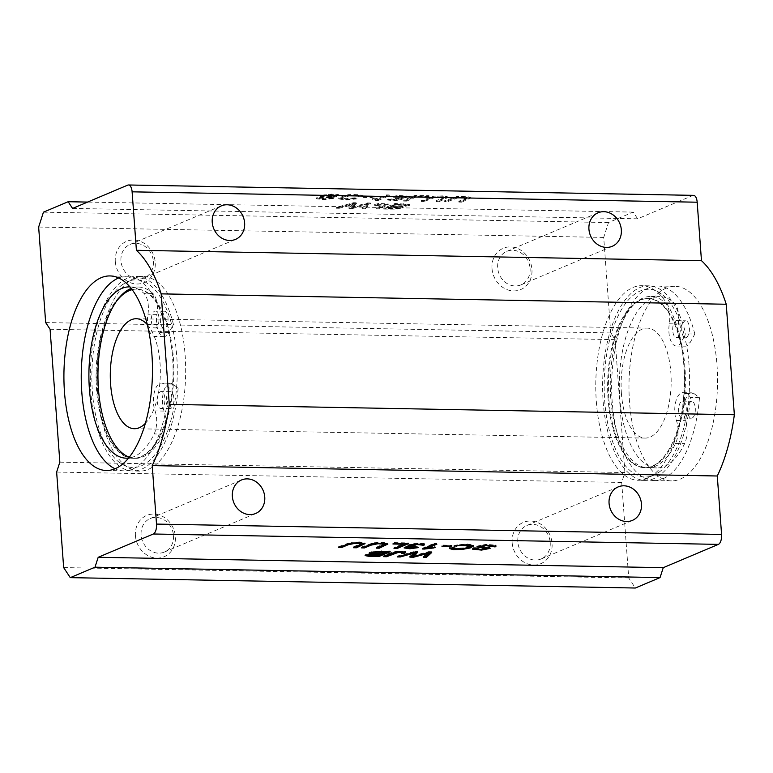 <?xml version="1.0" encoding="UTF-8"?>
<svg xmlns="http://www.w3.org/2000/svg" width="773" height="773" viewBox="0 0 773 773"><rect width="100%" height="100%" fill="white"/><g stroke="black" fill="none" stroke-linecap="round" stroke-linejoin="round"><path stroke-width="0.58" stroke-dasharray="3.87 2.9" d="M351.995 207.087L356.575 202.748L353.522 202.69L336.11 207.396L339.183 207.454L353.387 203.386L348.894 207.637L352.498 207.695L367.31 203.647L362.17 207.879L365.175 207.937L370.383 202.999L367.504 202.941L351.995 207.087L352.063 207.918L356.633 203.579L356.575 202.748M424.184 200.632L434.677 196.719L444.214 196.999L435.972 200.854L438.967 200.903L447.557 196.806L443.016 195.878L433.769 196.207L421.188 200.574L424.184 200.632L424.251 201.463L434.735 197.55L444.272 197.83L436.04 201.685L435.972 200.854M371.62 196.767L373.021 196.178L364.498 196.013L363.088 196.613L371.62 196.767L371.678 197.598L373.088 197.009L373.021 196.178M378.867 208.188L388.181 203.879L378.693 203.444L374.605 204.507L384.432 203.879L384.944 204.951L384.432 203.879C386.394 204.246 378.78 206.671 375.871 208.13L378.867 208.188L378.925 209.019L388.239 204.71L378.76 204.275L374.663 205.338L374.605 204.507M446.987 201.057L457.481 197.134L467.018 197.415L458.785 201.27L461.781 201.328L470.361 197.231L465.819 196.294L456.572 196.622L443.992 200.999L446.987 201.057L447.055 201.879L457.548 197.965L467.076 198.246L458.843 202.101L458.785 201.27M693.536 195.356A8.464 3.846 -88.9 0 0 692.763 195.511L637.628 218.807L633.222 212.102L608.506 222.547L603.713 237.417L610.728 332.941L615.144 339.637L624.903 472.535L621.705 482.449L628.72 577.972L635.338 588.021M72.565 208.43L637.628 218.807M400.723 197.898L408.608 196.1L397.873 195.424L393.312 196.361L405.448 196.236L396.394 197.473L395.476 198.004L399.139 198.516L395.158 199.531L390.723 199.076L391.128 198.632L387.679 199.221L394.945 200.004L402.115 198.448L400.723 197.898L400.781 198.729L408.666 196.931L397.931 196.255L393.37 197.192L393.312 196.361M330.834 197.453L324.235 198.284L319.317 197.743L322.65 196.951L333.385 196.516L339.975 194.844L333.434 193.859L320.805 195.318L330.873 194.438L336.873 195.038L332.226 195.994L320.08 196.622L316.196 197.946L324.216 198.835L333.598 197.55L330.834 197.453L330.902 198.284L324.302 199.115L319.375 198.574L322.708 197.782L333.443 197.347L340.033 195.675L333.492 194.69L320.863 196.149L320.805 195.318M427.653 196.265L428.996 195.695L414.869 195.434L403.467 200.255L406.453 200.304L416.512 196.052L427.653 196.265L427.711 197.096L429.054 196.526L428.996 195.695M401.786 206.256L409.622 204.478L395.042 203.454L383.63 208.275L396.945 208.333L403.139 206.816L401.786 206.256L401.844 207.087L409.68 205.309L395.1 204.285L395.042 203.454M354.411 197.82L345.985 198.709L341.405 197.84L348.865 195.163L358.488 195.202L358.672 196.168L362.054 196.062L362.402 195.463L357.445 194.303L348.159 194.661L338.139 197.965L345.579 199.27L357 198.023L354.411 197.82L354.469 198.651L346.043 199.54L341.473 198.671L348.923 195.994L358.556 196.033L358.73 196.999L358.488 195.202L358.73 196.999L362.112 196.893L362.054 196.062M375.958 199.772L377.746 199.801L389.206 194.96L386.432 194.912L377.504 198.68L373.639 197.869L372.286 198.439L375.958 199.743L376.016 200.603L375.958 199.772M164.369 311.21A8.464 3.846 -88.9 0 1 167.809 316.389A8.464 3.846 -88.9 0 1 166.9 325.53A84.615 38.486 91.1 0 1 168.862 332.834A16.919 7.701 91.1 0 1 163.905 336.593A16.919 7.701 91.1 0 1 156.977 314.389A16.919 7.701 -88.9 0 0 157.093 303.538A84.615 38.486 91.1 0 1 162.127 312.717A84.615 38.486 91.1 0 1 166.9 325.53A8.464 3.846 91.1 0 1 164.06 328.129A8.464 3.846 91.1 0 1 160.494 322.157A8.464 3.846 91.1 0 1 162.127 312.717A8.464 3.846 -88.9 0 1 164.369 311.21L155.325 311.046A8.464 3.846 -88.9 0 0 151.324 319.433A8.464 3.846 -88.9 0 0 155.015 327.965A8.464 3.846 -88.9 0 0 155.779 327.81A8.464 3.846 -88.9 0 0 157.866 325.365A8.464 3.846 -88.9 0 0 158.765 316.225A8.464 3.846 -88.9 0 0 155.325 311.046M129.864 286.889A85.668 38.969 91.1 0 1 143.846 293.286A16.919 7.701 91.1 0 1 147.933 314.225A16.919 7.701 -88.9 0 0 154.861 336.429A16.919 7.701 -88.9 0 0 159.972 332.39L164.417 324.302L173.452 324.467L172.215 326.728A93.871 42.699 91.1 0 1 176.64 386.993A93.871 42.699 91.1 0 1 119.409 462.476A93.871 42.699 91.1 0 1 92.373 391.524A93.871 42.699 91.1 0 1 122.675 284.425A93.871 42.699 91.1 0 1 172.215 326.728L169.016 332.554A16.919 7.701 91.1 0 1 168.862 332.834A84.615 38.486 91.1 0 1 172.621 383.997A16.919 7.701 91.1 0 1 172.804 384.133L178.128 388.094L169.084 387.93L163.76 383.968A16.919 7.701 -88.9 0 0 161.393 383.089A16.919 7.701 -88.9 0 0 154.223 392.81A16.919 7.701 -88.9 0 0 155.035 410.907A16.919 7.701 91.1 0 1 154.175 433.933A85.668 38.969 91.1 0 1 128.598 458.08M173.452 324.467A97.301 44.254 -88.9 0 0 136.348 276.415A97.301 44.254 -88.9 0 0 127.545 278.183A97.301 44.254 -88.9 0 0 90.354 382.577A97.301 44.254 -88.9 0 0 132.772 470.989A97.301 44.254 -88.9 0 0 178.128 388.094M129.313 457.201A85.668 38.969 -88.9 0 0 134.106 458.283A84.615 38.486 91.1 0 1 133.004 458.302A84.615 38.486 91.1 0 1 96.538 389.766A84.615 38.486 91.1 0 1 122.086 294.581M162.784 392.298A8.464 3.846 -88.9 0 0 161.238 391.553A8.464 3.846 -88.9 0 0 157.238 399.941A8.464 3.846 -88.9 0 0 160.929 408.473A8.464 3.846 -88.9 0 0 161.692 408.318A8.464 3.846 -88.9 0 0 164.891 400.994A8.464 3.846 -88.9 0 0 162.784 392.298M170.437 383.253A16.919 7.701 91.1 0 0 163.267 392.974A16.919 7.701 91.1 0 0 164.079 411.072A16.919 7.701 -88.9 0 1 165.731 421.179A84.615 38.486 91.1 0 1 134.106 458.283A85.668 38.969 -88.9 0 0 135.362 458.35A85.668 38.969 -88.9 0 0 163.219 434.097A16.919 7.701 -88.9 0 0 165.731 421.179A84.615 38.486 91.1 0 0 169.152 408.424A8.464 3.846 91.1 0 1 166.321 399.206A8.464 3.846 91.1 0 1 170.282 391.718A8.464 3.846 91.1 0 1 171.819 392.462A84.615 38.486 91.1 0 1 169.152 408.424A8.464 3.846 -88.9 0 0 169.973 408.637A8.464 3.846 -88.9 0 0 173.857 401.989A8.464 3.846 -88.9 0 0 171.819 392.462A84.615 38.486 91.1 0 0 172.621 383.997A16.919 7.701 91.1 0 0 170.437 383.253L161.393 383.089M131.98 289.517A84.615 38.486 91.1 0 1 136.116 289.102A84.615 38.486 91.1 0 1 157.093 303.538A16.919 7.701 -88.9 0 0 152.89 293.45A85.668 38.969 -88.9 0 0 138.512 287.044A85.668 38.969 -88.9 0 0 131.139 288.435M169.084 387.93A97.301 44.254 91.1 0 1 123.738 470.825A97.301 44.254 91.1 0 1 115.1 468.786M118.607 277.971A97.301 44.254 91.1 0 1 127.303 276.251A97.301 44.254 91.1 0 1 164.417 324.302M694.821 334.042A97.301 44.254 -88.9 0 0 657.717 285.991A97.301 44.254 -88.9 0 0 648.914 287.759A97.301 44.254 -88.9 0 0 611.714 392.153A97.301 44.254 -88.9 0 0 654.142 480.564A97.301 44.254 -88.9 0 0 699.497 397.67L694.173 393.708A16.919 7.701 -88.9 0 0 691.806 392.829A16.919 7.701 -88.9 0 0 684.627 402.549A16.919 7.701 -88.9 0 0 685.438 420.647A16.919 7.701 91.1 0 1 684.588 443.673A85.668 38.969 91.1 0 1 656.731 467.936A85.668 38.969 91.1 0 1 619.347 381.562A85.668 38.969 91.1 0 1 659.881 296.619A85.668 38.969 91.1 0 1 674.259 303.035A16.919 7.701 91.1 0 1 678.346 323.964A16.919 7.701 -88.9 0 0 685.265 346.169A16.919 7.701 -88.9 0 0 690.386 342.13L694.821 334.042L685.777 333.878L684.54 336.139A93.871 42.699 91.1 0 1 688.965 396.394A93.871 42.699 91.1 0 1 658.77 472.39A93.871 42.699 91.1 0 1 604.699 400.936A93.871 42.699 91.1 0 1 662.046 294.329A93.871 42.699 91.1 0 1 684.54 336.139L681.342 341.966L690.386 342.13M686.192 337.55A8.464 3.846 -88.9 0 0 689.419 328.477A8.464 3.846 -88.9 0 0 685.738 320.785A8.464 3.846 -88.9 0 0 683.487 322.293A8.464 3.846 -88.9 0 0 681.863 331.733A8.464 3.846 -88.9 0 0 685.419 337.704A8.464 3.846 -88.9 0 0 686.192 337.55M692.096 418.058A8.464 3.846 -88.9 0 0 695.333 408.985A8.464 3.846 -88.9 0 0 691.642 401.293A8.464 3.846 -88.9 0 0 687.68 408.782A8.464 3.846 -88.9 0 0 690.521 418A8.464 3.846 -88.9 0 0 691.333 418.212A8.464 3.846 -88.9 0 0 692.096 418.058M681.342 341.966A16.919 7.701 -88.9 0 1 681.187 342.246A16.919 7.701 91.1 0 1 676.23 346.004A16.919 7.701 91.1 0 1 669.302 323.8A16.919 7.701 -88.9 0 0 669.418 312.949A84.615 38.486 91.1 0 1 674.452 322.119A8.464 3.846 91.1 0 1 676.694 320.621A8.464 3.846 91.1 0 1 680.134 325.8A8.464 3.846 91.1 0 1 679.225 334.941A84.615 38.486 91.1 0 1 681.187 342.246A84.615 38.486 91.1 0 1 684.936 393.409A84.615 38.486 91.1 0 1 684.144 401.873A84.615 38.486 91.1 0 1 681.477 417.835A8.464 3.846 91.1 0 1 678.636 408.608A8.464 3.846 91.1 0 1 682.607 401.129A8.464 3.846 91.1 0 1 684.144 401.873A8.464 3.846 91.1 0 1 686.182 411.4A8.464 3.846 91.1 0 1 682.298 418.048A8.464 3.846 91.1 0 1 681.477 417.835A84.615 38.486 91.1 0 1 678.056 430.59A16.919 7.701 -88.9 0 0 676.404 420.483A16.919 7.701 91.1 0 1 675.592 402.385A16.919 7.701 91.1 0 1 682.762 392.665A16.919 7.701 91.1 0 1 684.936 393.409A16.919 7.701 -88.9 0 1 685.129 393.544L690.453 397.506A97.301 44.254 91.1 0 1 645.097 480.4A97.301 44.254 91.1 0 1 602.679 391.988A97.301 44.254 91.1 0 1 639.87 287.585A97.301 44.254 91.1 0 1 648.673 285.826A97.301 44.254 91.1 0 1 685.777 333.878M679.225 334.941A8.464 3.846 91.1 0 1 676.385 337.54A8.464 3.846 91.1 0 1 672.819 331.569A8.464 3.846 91.1 0 1 674.452 322.119A84.615 38.486 91.1 0 1 679.225 334.941M647.687 467.762A85.668 38.969 91.1 0 0 675.544 443.509A16.919 7.701 91.1 0 0 678.056 430.59A84.615 38.486 91.1 0 1 646.431 467.694A84.615 38.486 91.1 0 1 645.329 467.713A84.615 38.486 91.1 0 1 608.863 399.177A84.615 38.486 91.1 0 1 634.411 303.992A85.668 38.969 -88.9 0 0 610.767 398.375A85.668 38.969 -88.9 0 0 646.431 467.694A85.668 38.969 91.1 0 0 647.687 467.762L656.731 467.936M699.497 397.67L690.453 397.506M634.411 303.992A85.668 38.969 91.1 0 1 650.837 296.455A85.668 38.969 91.1 0 1 665.215 302.861A16.919 7.701 91.1 0 1 669.418 312.949A84.615 38.486 91.1 0 0 648.441 298.513A84.615 38.486 91.1 0 0 634.411 303.992M666.239 288.078A97.301 44.254 -88.9 0 0 629.048 392.471A97.301 44.254 -88.9 0 0 671.466 480.883A97.301 44.254 -88.9 0 0 717.508 384.413A97.301 44.254 -88.9 0 0 675.042 286.31A97.301 44.254 -88.9 0 0 666.239 288.078M633.222 212.102L87.581 202.082M615.144 339.637L50.081 329.259M610.728 332.941L45.665 322.563M59.84 462.157L624.903 472.535M621.705 482.449L56.642 472.071M43.443 212.169L608.506 222.547M603.713 237.417L38.65 227.04M63.657 567.595L628.72 577.972M135.43 535.737A22.427 19.576 67.1 0 0 166.775 555.343A22.427 19.576 67.1 0 0 163.982 517.224A22.427 19.576 67.1 0 0 135.43 535.737M512.141 542.656A22.427 19.576 67.1 0 0 543.487 562.271A22.427 19.576 67.1 0 0 540.685 524.142A22.427 19.576 67.1 0 0 512.141 542.656M97.669 392.307A97.301 44.254 91.1 0 1 134.386 278.309A97.301 44.254 91.1 0 1 136.521 277.517A97.301 44.254 91.1 0 1 143.179 276.541A97.301 44.254 91.1 0 1 185.646 374.644A97.301 44.254 91.1 0 1 139.613 471.115A97.301 44.254 91.1 0 1 132.995 469.897A97.301 44.254 91.1 0 1 97.669 392.307M596.321 401.467A97.301 44.254 -88.9 0 0 638.266 480.275A97.301 44.254 -88.9 0 0 644.924 479.299A97.301 44.254 -88.9 0 0 684.298 383.795A97.301 44.254 -88.9 0 0 648.46 286.918A97.301 44.254 -88.9 0 0 641.841 285.701A97.301 44.254 -88.9 0 0 633.039 287.459A97.301 44.254 -88.9 0 0 596.321 401.467M608.109 399.168A84.615 38.486 91.1 0 1 647.687 298.494A84.615 38.486 91.1 0 1 684.607 383.804A84.615 38.486 91.1 0 1 644.576 467.694A84.615 38.486 91.1 0 1 608.109 399.168M621.415 393.544A54.999 25.016 91.1 0 1 647.146 328.11A54.999 25.016 91.1 0 1 671.148 383.553A54.999 25.016 91.1 0 1 645.126 438.088A54.999 25.016 91.1 0 1 621.415 393.544M147.228 324.534A54.999 25.016 91.1 0 1 160.33 374.171A54.999 25.016 91.1 0 1 145.411 423.295M132.096 289.682A84.615 38.486 91.1 0 1 136.869 289.121A84.615 38.486 91.1 0 1 173.79 374.422A84.615 38.486 91.1 0 1 133.758 458.312A84.615 38.486 91.1 0 1 97.292 389.785A84.615 38.486 91.1 0 1 116.201 301.644M173.5 535.592A18.194 15.875 -112.9 0 1 164.378 552.057A18.194 15.875 -112.9 0 1 141.101 535.003A18.194 15.875 -112.9 0 1 150.213 518.538A18.194 15.875 -112.9 0 1 173.5 535.592M153.363 261.487A18.194 15.875 -112.9 0 1 144.251 277.951A18.194 15.875 -112.9 0 1 120.975 260.897A18.194 15.875 -112.9 0 1 130.086 244.432A18.194 15.875 -112.9 0 1 153.363 261.487M550.202 542.511A18.194 15.875 -112.9 0 1 541.09 558.976A18.194 15.875 -112.9 0 1 517.804 541.921A18.194 15.875 -112.9 0 1 526.925 525.456A18.194 15.875 -112.9 0 1 550.202 542.511M530.075 268.405A18.194 15.875 -112.9 0 1 520.954 284.87A18.194 15.875 -112.9 0 1 497.677 267.816A18.194 15.875 -112.9 0 1 506.798 251.351A18.194 15.875 -112.9 0 1 530.075 268.405M492.014 268.55A22.427 19.576 67.1 0 0 523.36 288.155A22.427 19.576 67.1 0 0 520.558 250.037A22.427 19.576 67.1 0 0 492.014 268.55M115.303 261.632A22.427 19.576 67.1 0 0 146.648 281.237A22.427 19.576 67.1 0 0 143.846 243.118A22.427 19.576 67.1 0 0 115.303 261.632M393.37 197.192L395.96 197.328L395.902 196.497M395.96 197.328L405.516 197.067L396.462 198.303L396.394 197.473M396.462 198.303L395.534 198.835L395.476 198.004M395.534 198.835L399.197 199.347L395.216 200.362L390.79 199.907L391.128 198.632M391.186 199.463L388.162 199.521L388.104 198.69M388.162 199.521L387.746 200.052L395.003 200.835L402.182 199.279L400.781 198.729M458.843 202.101L461.839 202.159L461.781 201.328M461.839 202.159L470.419 198.052L465.877 197.125L456.63 197.453L444.06 201.83L443.992 200.999M444.06 201.83L447.055 201.879M320.863 196.149L323.568 196.255L323.501 195.424M323.568 196.255L330.931 195.269L336.931 195.869L332.284 196.825L320.138 197.453L316.254 198.777L324.274 199.666L333.656 198.381L333.598 197.55M333.656 198.381L330.902 198.284M374.663 205.338L377.185 205.463L377.118 204.632M377.185 205.463L384.49 204.71C386.452 205.067 378.838 207.502 375.929 208.961L375.871 208.13M375.929 208.961L378.925 209.019M429.054 196.526L414.927 196.265L414.869 195.434M414.927 196.265L403.525 201.086L403.467 200.255M403.525 201.086L406.511 201.135L406.453 200.304M406.511 201.135L416.579 196.883L416.512 196.052M416.579 196.883L427.711 197.096M373.088 197.009L364.556 196.844L364.498 196.013M364.556 196.844L363.146 197.444L363.088 196.613M363.146 197.444L371.678 197.598M392.819 206.565L392.761 205.734L396.684 204.072L405.709 204.401L406.221 204.7L406.279 205.531L405.767 205.232C407.129 206.362 402.81 206.806 392.819 206.565L396.742 204.903L396.684 204.072M396.742 204.903L404.356 205.067L404.298 204.236M404.356 205.067L405.767 205.232L405.709 204.401C407.071 205.531 402.752 205.976 392.761 205.734M388.027 208.584L391.476 207.135L400.279 207.676L397.158 208.594L388.027 208.584L387.969 207.753L391.418 206.304L400.221 206.845L397.1 207.763L387.969 207.753M391.476 207.135L391.418 206.304M395.1 204.285L383.698 209.106L383.63 208.275M383.698 209.106L397.003 209.164L403.197 207.647L401.844 207.087M436.04 201.685L439.035 201.734L438.967 200.903M439.035 201.734L447.615 197.637L443.074 196.709L433.827 197.038L421.256 201.405L421.188 200.574M421.256 201.405L424.251 201.463M362.112 196.893L362.46 196.294L357.503 195.134L348.217 195.492L338.197 198.796L345.637 200.101L357.068 198.854L357 198.023M357.068 198.854L354.469 198.651M356.633 203.579L353.58 203.521L353.522 202.69M353.58 203.521L336.178 208.227L336.11 207.396M336.178 208.227L339.241 208.285L339.183 207.454M339.241 208.285L353.445 204.217L353.387 203.386M353.445 204.217L348.952 208.468L348.894 207.637M348.952 208.468L352.565 208.526L352.498 207.695M352.565 208.526L367.368 204.478L367.31 203.647M367.368 204.478L362.228 208.71L362.17 207.879M362.228 208.71L365.233 208.758L365.175 207.937M365.233 208.758L370.441 203.83L370.383 202.999M370.441 203.83L367.562 203.772L367.504 202.941M367.562 203.772L352.063 207.918M377.813 200.632L389.263 195.791L386.49 195.743L377.562 199.511L373.697 198.7L372.344 199.27L376.016 200.603L377.813 200.632L377.746 199.801M389.263 195.791L389.206 194.96M386.49 195.743L386.432 194.912M377.562 199.511L377.504 198.68M373.697 198.7L373.639 197.869M372.344 199.27L372.286 198.439M395.892 547.68L393.95 547.642L404.008 543.39L392.868 543.187L394.22 542.617L394.278 543.448M394.22 542.617L408.347 542.878L408.405 543.709M408.347 542.878L406.463 543.67M393.95 547.642L394.008 548.472M392.868 543.187L392.935 544.018M443.344 545.033L451.867 545.187L450.466 545.777L441.934 545.622L443.344 545.033L443.402 545.864M451.867 545.187L451.934 546.018M441.934 545.622L441.992 546.453M469.675 544.801L461.066 544.656L453.925 545.313L453.983 546.144M453.925 545.313L466.757 543.863L473.627 545.091L473.434 545.545M467.259 547.883L453.326 548.782M449.751 548.115L449.654 547.284L449.712 548.115M449.654 547.284L452.949 547.197L453.007 548.018M452.949 547.197L456.911 548.318L464.013 547.806L470.38 545.284M385.447 555.864L383.505 555.835C389.041 552.676 399.293 549.729 405.158 551.497L405.419 552.569M405.216 552.328L405.158 551.497L404.105 552.608M402.182 552.627L401.226 552.637L401.284 553.468M397.95 551.961L397.931 551.69C401.68 551.41 402.781 551.729 401.226 552.637L402.134 551.98M397.931 551.69L395.022 552.299M383.505 555.835L383.563 556.666M340.564 546.666L338.622 546.627L338.68 547.458M338.622 546.627L350.517 542.366L359.899 541.902L365.001 542.83L364.672 543.293M355.348 546.936L353.406 546.898L353.464 547.728M353.406 546.898L361.658 543.09M361.252 542.791L349.696 543.342M363.368 547.081L361.426 547.042L361.484 547.873M361.426 547.042L373.32 542.781L382.703 542.327L387.814 543.245L387.476 543.709M378.152 547.352L376.209 547.313L376.277 548.144M376.209 547.313L384.461 543.506M384.055 543.206L372.499 543.757M408.415 545.371L407.893 545.004L414.512 543.216L423.962 543.467L424.019 544.298M421.333 544.511L420.976 545.351M420.918 544.521L421.295 544.037M421.208 543.873L411.613 544.443M411.11 544.868L416.019 545.4L416.077 546.231M416.019 545.4L414.502 546.26M414.483 545.912L411.458 545.951M410.163 546.057L407.226 546.782M407.071 546.984L415.594 546.646L415.652 547.477M415.594 546.646L418.116 546.801L418.174 547.632M418.116 546.801L407.168 547.883M404.53 547.497L404.037 547.11L410.134 545.632M424.648 548.163L422.56 548.192L422.618 549.023M422.56 548.192L434.011 543.351L434.068 544.182M434.011 543.351L436.784 543.4L436.842 544.231M436.784 543.4L434.899 544.192M427.865 547.168L435.102 546.559L435.16 547.39M435.102 546.559L433.769 547.477M433.75 547.129L427.894 547.67M372.373 552.463L381.891 553.101L381.949 553.922M381.891 553.101L385.833 551.68M385.814 551.439L378.113 551.603M378.094 551.323L372.905 552.048M368.334 554.579L377.098 555.12L377.156 555.951M377.098 555.12L380.567 553.903M369.562 552.966L369.05 552.589L373.407 551.13L390.152 550.927L390.21 551.758M390.152 550.927L388.268 551.719M377.697 555.729L368.489 555.536M365.513 555.159L365.04 554.772L371.262 553.255M380.548 553.661L372.886 553.574M371.291 553.671L368.45 554.396M413.13 555.768L428.619 551.632L428.677 552.463M428.619 551.632L431.672 551.69L431.73 552.521M431.672 551.69L430.774 552.502M424.271 556.579L423.198 556.56L423.256 557.391M423.198 556.56L428.619 552.482M428.609 552.337L413.487 556.512M410.763 556.338L409.874 556.318L409.932 557.149M409.874 556.318L414.705 552.251M414.686 552.077L401.226 555.855M400.201 556.135L397.196 556.087L397.254 556.918M397.196 556.087L414.801 551.381L414.869 552.212M414.801 551.381L417.691 551.429L417.749 552.26M417.691 551.429L416.84 552.241M477.299 546.53L476.796 546.153L486.227 544.298L495.889 545.197L496.005 546.173M495.947 546.028L495.889 545.197L495.078 546.086M492.681 546.086L492.188 546.917M480.149 545.873L481.569 546.298C473.617 545.158 496.797 543.941 492.13 546.086L492.643 545.583M481.637 547.129L481.569 546.298L490.072 547.564L489.589 548.018M486.758 548.772L476.081 549.197M472.912 548.714L472.496 548.328L473.231 547.68L473.289 548.511M473.231 547.68L476.207 547.69L476.265 548.521M476.207 547.69L475.762 548.125L482.217 548.695L486.777 547.815M485.85 547.497L481.453 547.1M692.763 195.511L127.7 185.133M169.016 332.554L159.972 332.39M172.804 384.133L163.76 383.968M164.079 411.072L155.035 410.907M163.219 434.097L154.175 433.933M152.89 293.45L143.846 293.286M156.977 314.389L147.933 314.225M685.129 393.544L694.173 393.708M676.404 420.483L685.438 420.647M675.544 443.509L684.588 443.673M665.215 302.861L674.259 303.035M669.302 323.8L678.346 323.964M397.931 196.255L397.873 195.424M465.423 199.318L465.365 198.487M324.158 195.308L324.1 194.477M332.284 196.825L332.226 195.994M378.76 204.275L378.693 203.444M403.719 204.439L403.661 203.608M442.62 198.903L442.562 198.072M381.524 550.763L381.591 551.593M170.282 391.718L161.238 391.553M169.973 408.637L160.929 408.473M164.06 328.129L155.015 327.965M126.328 458.186L135.362 458.35M129.468 286.88L138.512 287.044M163.905 336.593L154.861 336.429M682.298 418.048L691.333 418.212M682.607 401.129L691.642 401.293M676.385 337.54L685.419 337.704M676.694 320.621L685.738 320.785M682.762 392.665L691.806 392.829M650.837 296.455L659.881 296.619M676.23 346.004L685.265 346.169M136.521 277.517L122.675 284.425M132.995 469.897L119.409 462.476M662.046 294.329L648.46 286.918M644.924 479.299L658.77 472.39M644.576 467.694L645.329 467.713M647.687 298.494L648.441 298.513M134.309 428.706L645.126 438.088M136.328 318.727L647.146 328.11M133.004 458.302L133.758 458.312M136.116 289.102L136.869 289.121M675.042 286.31L657.717 285.991M648.673 285.826L641.841 285.701M671.466 480.883L654.142 480.564M645.097 480.4L638.266 480.275M164.378 552.057L255.641 513.494M150.213 518.538L241.476 479.985M144.251 277.951L235.504 239.388M130.086 244.432L221.349 205.869M541.09 558.976L632.343 520.413M526.925 525.456L618.187 486.903M520.954 284.87L612.216 246.307M506.798 251.351L598.06 212.788M143.179 276.541L136.348 276.415M127.303 276.251L109.979 275.932M139.613 471.115L132.772 470.989M123.738 470.825L106.403 470.506M405.516 197.067L405.448 196.236M399.197 199.347L399.139 198.516M390.79 199.907L390.723 199.076M387.746 200.052L387.679 199.221M402.182 199.279L402.115 198.448M408.666 196.931L408.608 196.1M470.419 198.052L470.361 197.231M467.076 198.246L467.018 197.415M336.931 195.869L336.873 195.038M316.254 198.777L316.196 197.946M319.375 198.574L319.317 197.743M340.033 195.675L339.975 194.844M388.239 204.71L388.181 203.879M403.197 207.647L403.139 206.816M400.279 207.676L400.221 206.845M409.68 205.309L409.622 204.478M447.615 197.637L447.557 196.806M444.272 197.83L444.214 196.999M359.107 196.477L359.039 195.646M362.46 196.294L362.402 195.463M338.197 198.796L338.139 197.965M341.473 198.671L341.405 197.84M473.627 545.091L473.694 545.922M449.442 547.719L449.5 548.55M452.794 547.545L452.852 548.376M365.001 542.83L365.069 543.661M387.814 543.245L387.872 544.076M424.474 543.902L424.532 544.733M404.037 547.11L404.105 547.941M407.893 545.004L407.96 545.835M365.04 554.772L365.098 555.603M369.05 552.589L369.108 553.42M490.072 547.564L490.13 548.395M472.496 548.328L472.554 549.159M475.762 548.125L475.83 548.956M476.796 546.153L476.854 546.984"/><path stroke-width="1.16" d="M413.188 556.599L428.677 552.463L431.73 552.521L426.319 557.449L423.256 557.391L428.677 553.168L413.545 557.217L409.932 557.149L414.753 552.908L400.269 556.966L397.254 556.918L414.869 552.212L417.749 552.26L413.188 556.599L413.13 555.768L416.84 552.241M424.406 549.052L422.618 549.023L434.068 544.182L436.842 544.231L427.923 547.999L435.16 547.39L433.808 547.96L424.406 549.052L424.358 548.289M376.277 548.144L384.519 544.337L378.045 543.738L371.069 545.149L364.479 547.931L361.484 547.873L373.378 543.612L382.761 543.158L387.872 544.076L379.272 548.202L376.277 548.144M405.216 552.328L404.173 553.439L401.284 553.468C402.839 552.56 401.747 552.241 397.989 552.521L386.558 556.715L383.563 556.666C389.099 553.507 399.351 550.56 405.216 552.328L405.419 552.569M401.284 553.468L402.192 552.811L402.076 551.893M441.992 546.453L443.402 545.864L451.934 546.018L450.524 546.608L441.992 546.453M153.325 533.998L98.19 557.294L94.992 567.198L70.275 577.644L63.657 567.595L56.642 472.071L59.84 462.157L50.081 329.259L45.665 322.563L38.65 227.04L43.443 212.169L68.159 201.724L72.565 208.43L127.7 185.133A8.464 3.846 91.1 0 1 128.473 184.979A8.464 3.846 91.1 0 1 132.115 191.83L136.406 250.297A131.149 59.656 91.1 0 1 161.171 293.866L169.287 404.376A131.149 59.656 91.1 0 1 152.223 465.617L156.513 524.084A8.464 3.846 91.1 0 1 153.325 533.998L718.388 544.376A8.464 3.846 -88.9 0 0 721.576 534.462L717.286 475.994A131.149 59.656 -88.9 0 0 734.35 414.753L726.234 304.243A131.149 59.656 -88.9 0 0 701.469 260.675L136.406 250.297M70.275 577.644L635.338 588.021L660.055 577.586L663.253 567.672L98.19 557.294M663.253 567.672L718.388 544.376M392.935 544.018L394.278 543.448L408.405 543.709L396.993 548.53L394.008 548.472L404.066 544.221L392.935 544.018M453.007 548.018L456.978 549.149L464.08 548.637L470.448 546.115L461.123 545.487L453.983 546.144L466.824 544.694L473.694 545.922L470.129 548.028L462.061 549.448L453.191 549.603L449.5 548.55L453.007 548.018M353.464 547.728L361.716 543.921L355.242 543.313L348.265 544.733L341.676 547.516L338.68 547.458L350.575 543.197L359.957 542.733L365.069 543.661L356.459 547.786L353.464 547.728M410.192 546.463L407.96 545.835L414.57 544.047L424.019 544.298L423.942 545.323L416.106 544.414L411.168 545.699L416.077 546.231L407.139 547.806L418.174 547.632L409.835 548.762L404.105 547.941L410.192 546.463L410.134 545.632L408.415 545.371M424.019 544.298L423.942 545.323L423.884 544.492L420.918 544.521M371.33 554.086L369.108 553.42L373.465 551.961L390.21 551.758L378.799 556.579L369.079 556.386L365.098 555.603L371.33 554.086L371.262 553.255L369.562 552.966M495.947 546.028L495.135 546.917L486.082 545.69L480.207 546.704L490.13 548.395L481.521 550.086L472.554 549.159L473.289 548.511L476.265 548.521L475.83 548.956L482.284 549.526L486.835 548.646L476.854 546.984L486.285 545.129L496.005 546.173M131.139 288.435A85.668 38.969 -88.9 0 0 122.086 294.581A85.668 38.969 -88.9 0 0 98.132 383.717A85.668 38.969 -88.9 0 0 129.313 457.201M128.598 458.08A85.668 38.969 91.1 0 1 126.328 458.186A85.668 38.969 91.1 0 1 88.934 371.813A85.668 38.969 91.1 0 1 129.468 286.88A85.668 38.969 91.1 0 1 129.864 286.889M115.1 468.786A97.301 44.254 91.1 0 1 81.271 372.837A97.301 44.254 91.1 0 1 118.501 278.009A97.301 44.254 91.1 0 1 118.607 277.971M122.086 294.581A84.615 38.486 91.1 0 1 131.98 289.517M701.469 260.675L697.178 202.207A8.464 3.846 -88.9 0 0 693.536 195.356L128.473 184.979M621.337 229.852A18.194 15.875 -112.9 0 1 612.216 246.307A18.194 15.875 -112.9 0 1 590.504 235.726A18.194 15.875 -112.9 0 1 598.06 212.788A18.194 15.875 -112.9 0 1 621.337 229.852M244.626 222.933A18.194 15.875 -112.9 0 1 235.504 239.388A18.194 15.875 -112.9 0 1 213.802 228.808A18.194 15.875 -112.9 0 1 221.349 205.869A18.194 15.875 -112.9 0 1 244.626 222.933M101.176 277.7A97.301 44.254 91.1 0 1 109.979 275.932A97.301 44.254 91.1 0 1 152.445 374.035A97.301 44.254 91.1 0 1 106.403 470.506A97.301 44.254 91.1 0 1 63.985 382.094A97.301 44.254 91.1 0 1 101.176 277.7M87.581 202.082L68.159 201.724M660.055 577.586L94.992 567.198M145.411 423.295A54.999 25.016 91.1 0 1 134.309 428.706A54.999 25.016 91.1 0 1 110.597 384.162A54.999 25.016 91.1 0 1 136.328 318.727A54.999 25.016 91.1 0 1 147.228 324.534M116.201 301.644A84.615 38.486 91.1 0 1 132.096 289.682M264.752 497.039A18.194 15.875 -112.9 0 1 255.641 513.494A18.194 15.875 -112.9 0 1 233.929 502.923A18.194 15.875 -112.9 0 1 241.476 479.985A18.194 15.875 -112.9 0 1 264.752 497.039M641.464 503.957A18.194 15.875 -112.9 0 1 632.343 520.413A18.194 15.875 -112.9 0 1 610.641 509.842A18.194 15.875 -112.9 0 1 618.187 486.903A18.194 15.875 -112.9 0 1 641.464 503.957M726.234 304.243L161.171 293.866M734.35 414.753L169.287 404.376M717.286 475.994L152.223 465.617M406.463 543.67L396.936 547.699L396.993 548.53M396.936 547.699L395.892 547.68M404.028 543.632L404.066 544.221M450.475 545.989L450.524 546.608M456.543 545.545L456.601 546.356M473.434 545.545L467.259 547.883M453.326 548.782L449.751 548.115M470.448 546.115L469.675 544.801M405.158 551.497L404.173 553.439M404.105 552.608L401.226 552.637M397.95 551.961L397.989 552.521M395.022 552.299L386.5 555.884L386.558 556.715M386.5 555.884L385.447 555.864M349.696 543.342L341.618 546.685L341.676 547.516M341.618 546.685L340.564 546.666M364.672 543.293L356.401 546.955L356.459 547.786M356.401 546.955L355.348 546.936M361.716 543.921L361.252 542.791M372.499 543.757L364.421 547.1L364.479 547.931M364.421 547.1L363.368 547.081M387.476 543.709L379.205 547.371L379.272 548.202M379.205 547.371L378.152 547.352M384.519 544.337L384.055 543.206M423.962 543.467L423.884 544.492M421.362 544.868L421.208 543.873M411.613 544.443L411.168 545.699M414.502 546.26L414.541 546.743M411.458 545.951L410.163 546.057M407.226 546.782L407.139 547.806M407.168 547.883L404.53 547.497M434.899 544.192L427.865 547.168L427.923 547.999M433.769 547.477L433.808 547.96M427.894 547.67L424.648 548.163M385.833 551.68L385.872 552.27L376.113 552.251L372.431 553.294L381.949 553.922L385.872 552.27M378.113 551.603L378.152 552.154M380.567 553.903L380.606 554.492L371.359 554.502L368.392 555.41L377.156 555.951L380.606 554.492M388.268 551.719L378.741 555.748L378.799 556.579M378.741 555.748L377.697 555.729M368.489 555.536L365.513 555.159M372.886 553.574L371.291 553.671M368.45 554.396L368.392 555.41M372.905 552.048L372.431 553.294M430.774 552.502L426.261 556.618L426.319 557.449M426.261 556.618L424.271 556.579M428.619 552.482L428.677 553.168M413.487 556.512L413.545 557.217M413.478 556.386L409.874 556.318M414.705 552.251L414.753 552.908M401.226 555.855L400.201 556.135L400.269 556.966M495.889 545.197L495.135 546.917M495.078 546.086L492.13 546.086M492.701 546.405L491.995 545.207M480.275 545.699L480.207 546.704M489.589 548.018L486.758 548.772M476.081 549.197L472.912 548.714M486.835 548.646L486.777 547.815L485.85 547.497M481.453 547.1L477.299 546.53M132.115 191.83L697.178 202.207M721.576 534.462L156.513 524.084M461.085 544.917L461.123 545.487M348.198 543.902L348.265 544.733M371.001 544.318L371.069 545.149M376.074 551.69L376.113 552.251M452.794 547.545L452.852 548.376M475.762 548.125L475.83 548.956"/></g></svg>

